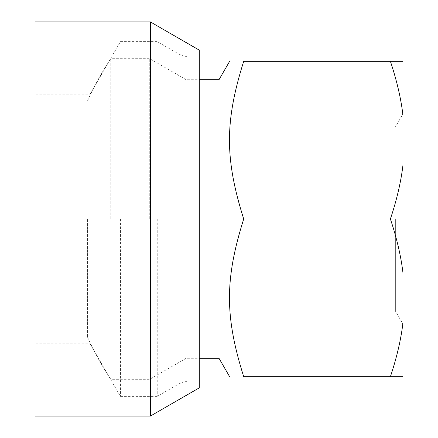 <?xml version="1.0" encoding="UTF-8"?>
<svg xmlns="http://www.w3.org/2000/svg" width="438" height="438" viewBox="0 0 438 438"><rect width="100%" height="100%" fill="white"/><g stroke="black" fill="none" stroke-linecap="round" stroke-linejoin="round"><path stroke-width="0.33" stroke-dasharray="2.19 1.64" d="M87.6 219L87.6 337.26L87.6 219M395.372 219L395.372 310.98L395.372 219M110.825 219L110.825 58.692L110.825 219M149.736 219L149.736 58.692L149.736 219M186.15 219L186.15 79.716L186.15 219M219 79.716L219 358.284M402.96 165.197L402.96 115.123C400.962 98.342 396.773 80.406 390.395 61.32L243.703 61.32C224.727 121.616 224.727 158.704 243.703 219C224.727 279.296 224.727 316.384 243.703 376.68L390.395 376.68C396.773 357.594 400.962 339.658 402.96 322.877L402.96 272.803C400.962 256.022 396.773 238.086 390.395 219C396.773 199.914 400.962 181.978 402.96 165.197L402.96 272.803M402.96 322.877L402.96 376.68L390.395 376.68M390.395 61.32L402.96 61.32L402.96 115.123M390.395 219L243.703 219M402.96 219L402.96 113.88L402.96 219M90.102 219L90.102 343.83L90.102 219M35.04 416.1L35.04 21.9M120.45 219L120.45 396.39L120.45 219M157.242 219L157.242 396.39L157.242 219M199.29 387.849L199.29 50.151M150.36 416.1L150.36 21.9M35.04 219L35.04 94.17L35.04 219M199.29 219L199.29 57.05L199.29 219M177.888 219L177.888 384.471L177.888 219M191.028 219L191.028 57.05L191.028 219M87.6 310.98L395.372 310.98L402.96 324.12M87.6 337.26A289.08 289.08 0 0 0 110.825 379.308L149.736 379.308L186.15 358.284L199.29 358.284M87.6 100.74A289.08 289.08 0 0 1 110.825 58.692L149.736 58.692L186.15 79.716L199.29 79.716M87.6 127.02L395.372 127.02L402.96 113.88M199.29 380.95L191.028 380.95C186.336 380.972 181.956 382.144 177.888 384.471L157.242 396.39L120.45 396.39L90.102 343.83L35.04 343.83M199.29 57.05L191.028 57.05C186.336 57.028 181.956 55.856 177.888 53.529L157.242 41.61L120.45 41.61L90.102 94.17L35.04 94.17"/><path stroke-width="0.66" d="M199.29 358.284L219 358.284L219 79.716L229.621 61.32M243.703 219C224.727 158.704 224.727 121.616 243.703 61.32C224.727 61.32 224.727 61.32 243.703 61.32C224.727 61.32 224.727 61.32 243.703 61.32L390.395 61.32C396.773 80.406 400.962 98.342 402.96 115.123L402.96 165.197C400.962 181.978 396.773 199.914 390.395 219C396.773 238.086 400.962 256.022 402.96 272.803L402.96 322.877C400.962 339.658 396.773 357.594 390.395 376.68L243.703 376.68C224.727 316.384 224.727 279.296 243.703 219L390.395 219M402.96 272.803L402.96 165.197M243.703 376.68C224.727 376.68 224.727 376.68 243.703 376.68C224.727 376.68 224.727 376.68 243.703 376.68M390.395 376.68L402.96 376.68L402.96 322.877M402.96 115.123L402.96 61.32L390.395 61.32M150.36 21.9L150.36 416.1L35.04 416.1L35.04 21.9L150.36 21.9L199.29 50.151L199.29 387.849L150.36 416.1M199.29 79.716L219 79.716M219 358.284L229.621 376.68"/></g></svg>
